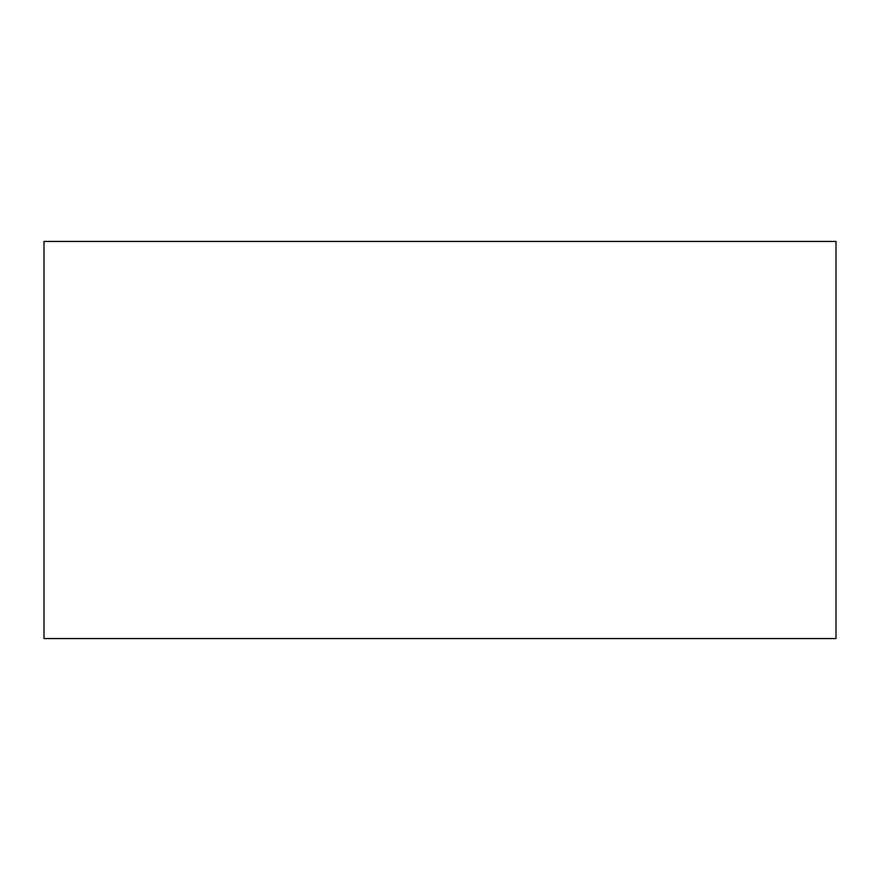 <?xml version="1.0" encoding="UTF-8"?>
<svg xmlns="http://www.w3.org/2000/svg" width="880" height="880" viewBox="0 0 880 880"><rect width="100%" height="100%" fill="white"/><g stroke="black" fill="none" stroke-linecap="round" stroke-linejoin="round"><path stroke-width="1.32" d="M836 638.561L836 241.439L44 241.439L44 638.561L836 638.561"/></g></svg>
